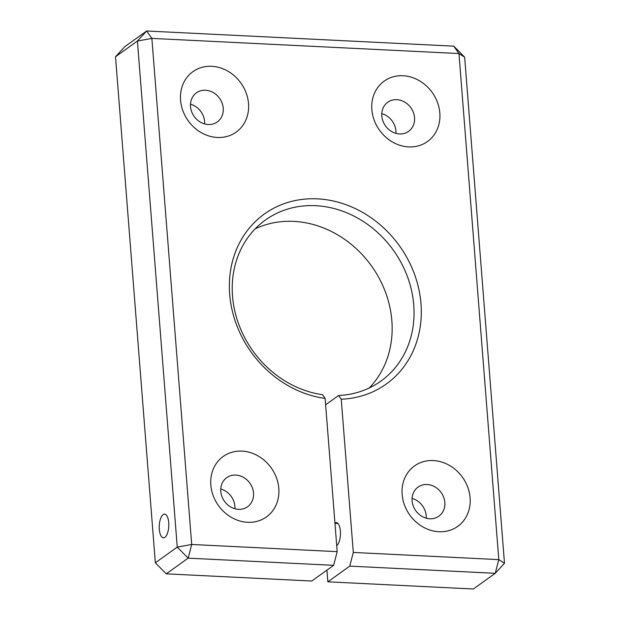 <?xml version="1.0" encoding="UTF-8"?>
<svg xmlns="http://www.w3.org/2000/svg" width="620" height="620" viewBox="0 0 620 620"><rect width="100%" height="100%" fill="white"/><g stroke="black" fill="none" stroke-linecap="round" stroke-linejoin="round"><path stroke-width="0.93" d="M163.122 514.639A11.834 4.766 -87.2 0 0 159.224 527.558A11.834 4.766 -87.2 0 0 163.432 537.796A11.834 4.766 -87.2 0 0 164.905 537.3A11.834 4.766 -87.2 0 0 168.803 524.38A11.834 4.766 -87.2 0 0 164.595 514.143A11.834 4.766 -87.2 0 0 163.122 514.639M180.552 100.208A37.161 32.41 54.4 0 0 217.333 137.47A37.161 32.41 54.4 0 0 248.519 103.563A37.161 32.41 54.4 0 0 211.73 66.301A37.161 32.41 54.4 0 0 180.552 100.208M190.511 106.57A17.895 15.609 54.4 0 0 200.469 122.179A17.895 15.609 54.4 0 0 217.294 121.923A17.895 15.609 54.4 0 0 223.231 108.182A17.895 15.609 54.4 0 0 213.264 92.574A17.895 15.609 54.4 0 0 196.447 92.83A17.895 15.609 54.4 0 0 190.511 106.57M204.639 123.93A17.895 15.609 54.4 0 0 204.615 121.528A17.895 15.609 54.4 0 0 190.48 104.168M210.839 485.026A37.161 32.41 54.4 0 0 247.62 522.288A37.161 32.41 54.4 0 0 278.806 488.382A37.161 32.41 54.4 0 0 242.017 451.12A37.161 32.41 54.4 0 0 210.839 485.026M220.79 491.389A17.895 15.609 54.4 0 0 230.756 506.997A17.895 15.609 54.4 0 0 247.581 506.742A17.895 15.609 54.4 0 0 253.518 493.009A17.895 15.609 54.4 0 0 243.552 477.4A17.895 15.609 54.4 0 0 226.734 477.656A17.895 15.609 54.4 0 0 220.79 491.389M234.926 508.749A17.895 15.609 54.4 0 0 234.903 506.346A17.895 15.609 54.4 0 0 220.767 488.986M402.147 494.466A37.161 32.41 54.4 0 0 438.929 531.728A37.161 32.41 54.4 0 0 470.107 497.821A37.161 32.41 54.4 0 0 433.326 460.559A37.161 32.41 54.4 0 0 402.147 494.466M412.099 500.828A17.895 15.609 54.4 0 0 422.065 516.437A17.895 15.609 54.4 0 0 438.882 516.181A17.895 15.609 54.4 0 0 444.827 502.448A17.895 15.609 54.4 0 0 434.86 486.839A17.895 15.609 54.4 0 0 418.043 487.095A17.895 15.609 54.4 0 0 412.099 500.828M426.235 518.188A17.895 15.609 54.4 0 0 426.211 515.786A17.895 15.609 54.4 0 0 412.075 498.426M371.861 109.647A37.161 32.41 54.4 0 0 408.642 146.901A37.161 32.41 54.4 0 0 439.82 112.995A37.161 32.41 54.4 0 0 403.039 75.741A37.161 32.41 54.4 0 0 371.861 109.647M381.812 116.01A17.895 15.609 54.4 0 0 391.778 131.618A17.895 15.609 54.4 0 0 408.596 131.363A17.895 15.609 54.4 0 0 414.54 117.622A17.895 15.609 54.4 0 0 404.573 102.013A17.895 15.609 54.4 0 0 387.756 102.269A17.895 15.609 54.4 0 0 381.812 116.01M395.947 133.362A17.895 15.609 54.4 0 0 395.924 130.959A17.895 15.609 54.4 0 0 381.788 113.607M322.524 394.7L325.128 398.42A104.609 91.225 -125.6 0 1 229.679 294.298A104.609 91.225 -125.6 0 1 317.448 198.857A104.609 91.225 -125.6 0 1 420.988 303.73A104.609 91.225 -125.6 0 1 341.24 399.218L338.636 395.49A99.107 86.428 54.4 0 0 380.866 381.137A99.107 86.428 54.4 0 0 413.757 305.055A99.107 86.428 54.4 0 0 358.577 218.604A99.107 86.428 54.4 0 0 265.414 220.03A99.107 86.428 54.4 0 0 232.523 296.112A99.107 86.428 54.4 0 0 322.524 394.7M255.169 228.858A99.107 86.428 -125.6 0 1 391.856 320.749A99.107 86.428 -125.6 0 1 369.21 388.004M166.245 573.849L155.349 562.813L177.25 547.111L137.415 41.044L115.514 56.738L124.76 46.694L146.661 31L453.755 46.151L464.651 57.187L504.486 563.262L495.24 573.306L349.75 566.13L327.848 581.823L473.339 589L495.24 573.306L498.798 559.62L458.963 53.552L151.869 38.401L191.696 544.476L337.187 551.653L333.637 565.332L188.147 558.155L166.245 573.849L311.736 581.025L333.637 565.332M349.75 566.13L353.299 552.443L498.798 559.62L504.486 563.262M327.848 581.823L326.926 570.144M115.514 56.738L155.349 562.813M353.299 552.443L341.24 399.218M325.128 398.42L337.187 551.653M146.661 31L137.415 41.044L151.869 38.401L146.661 31M453.755 46.151L458.963 53.552L464.651 57.187M177.25 547.111L188.147 558.155L191.696 544.476L177.25 547.111M325.632 404.806L338.636 395.49M336.722 545.67A11.834 4.766 -87.2 0 0 340.473 532.673A11.834 4.766 -87.2 0 0 336.272 522.614A11.834 4.766 -87.2 0 0 334.94 523.009M334.963 523.381L337.978 523.528"/></g></svg>
